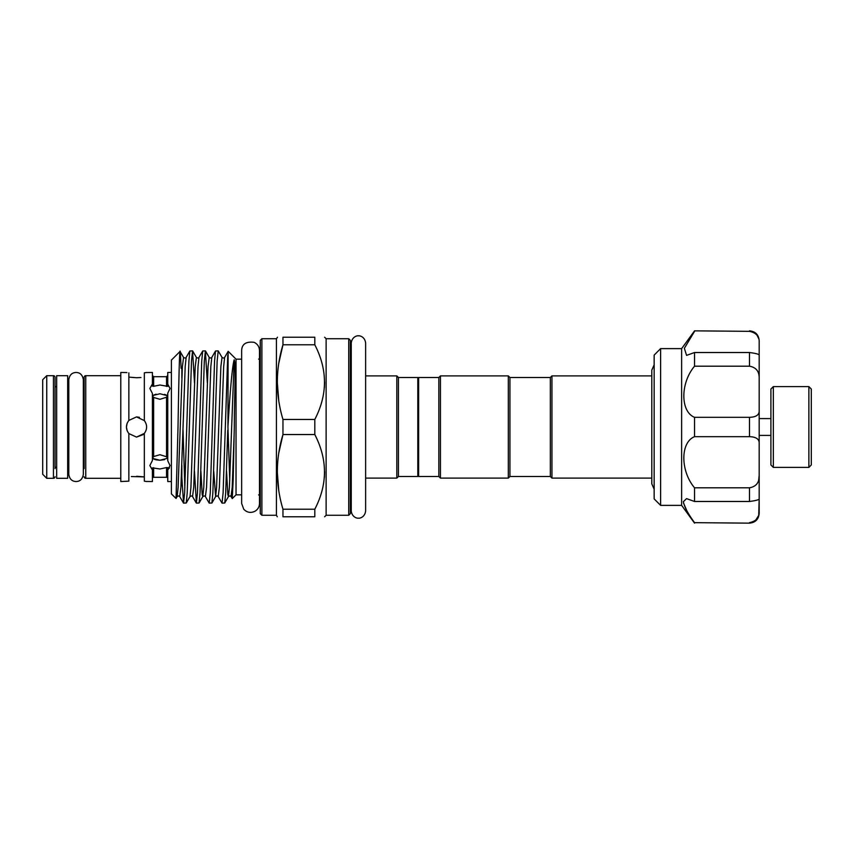 <?xml version="1.0" encoding="UTF-8"?>
<svg xmlns="http://www.w3.org/2000/svg" width="854" height="854" viewBox="0 0 854 854"><rect width="100%" height="100%" fill="white"/><g stroke="black" fill="none" stroke-linecap="round" stroke-linejoin="round"><path stroke-width="1.28" d="M67.669 375.696L67.669 478.304L56.674 478.304L56.674 375.696L67.669 375.696M773.329 386.606L773.329 467.394L770.906 464.971L770.906 389.029L773.329 386.606L808.877 386.606L811.3 389.029L811.3 464.971L808.877 467.394L808.877 386.606M773.329 467.394L808.877 467.394M770.906 435.401L759.185 435.401M770.906 418.599L759.185 418.599M660.612 505.376L654.153 498.907L654.153 355.093L660.612 348.624L660.612 505.376L681.631 505.376L681.631 348.624L694.548 330.85L749.492 331.341L694.548 330.85M694.548 522.659L749.492 523.15L694.548 522.659C687.897 513.564 684.182 506.561 683.392 501.65L686.573 498.629L694.548 501.479L694.548 487.805C680.307 470.981 680.232 442.361 694.548 436.672L694.548 417.328C680.307 411.692 680.232 383.136 694.548 366.195L694.548 352.521L686.573 355.371L684.364 348.315L694.548 331.341M143.141 434.633L136.533 437.099L128.858 433.576L128.858 481.144L120.777 481.539L120.777 372.461L126.926 372.547M127.139 430.726L126.424 427L127.129 423.296M84.151 468.611L84.151 377.308L84.151 468.611A1.612 1.612 0 0 0 83.34 467.213L83.34 474.269C82.582 478.998 80.159 481.421 76.07 481.539C71.896 481.346 69.473 478.923 68.8 474.269L68.8 379.731C69.473 375.077 71.896 372.654 76.07 372.461C80.159 372.579 82.582 375.002 83.34 379.731L83.34 474.269M84.151 385.389A1.612 1.612 0 0 1 83.34 386.787M56.674 466.999A1.612 1.612 0 0 0 55.062 468.611L55.062 377.308L55.062 468.611M56.674 387.001A1.612 1.612 0 0 1 55.062 385.389M55.062 476.692A1.612 1.612 0 0 1 53.45 478.304L53.45 375.696A1.612 1.612 0 0 1 55.062 377.308M84.151 377.308A1.612 1.612 0 0 1 85.763 375.696L85.763 478.304A1.612 1.612 0 0 1 84.151 476.692M42.7 379.731L46.735 375.696L46.735 478.304L42.7 474.269L42.7 379.731M171.398 481.539L167.758 481.539L167.758 469.817L169.455 467.885M171.398 372.461L167.758 372.461L167.758 384.183L170.042 388.431L167.758 393.224L167.758 460.776L170.042 465.569L167.758 469.817L167.758 467.661L166.541 467.554L167.758 467.661M167.758 478.507A1.217 1.217 0 0 0 166.541 477.301L166.541 467.554L159.944 468.985L152.418 467.875L152.418 481.539L146.226 481.464M146.632 481.539L144.337 481.165L146.632 481.539M144.337 372.835L146.632 372.461L144.337 372.835L144.337 420.595C147.368 424.865 147.368 429.135 144.337 433.405L136.533 437.099M146.098 372.557L152.418 372.461L152.418 383.969L149.845 388.431L152.418 393.502L152.418 460.498L149.845 465.569L152.418 470.031M120.777 478.304L85.763 478.304M120.777 375.696L85.763 375.696M68.8 466.999L67.669 466.999M68.8 387.001L67.669 387.001M53.45 478.304L46.735 478.304M53.45 375.696L46.735 375.696M153.635 467.704L153.635 477.301A1.217 1.217 0 0 0 152.418 478.507M166.541 386.446L166.541 376.699L153.635 376.699L153.635 386.296L159.944 385.015L167.758 386.339L167.758 384.183M128.858 372.856L128.858 420.424C125.645 424.812 125.645 429.188 128.858 433.576M128.858 420.424L136.533 416.901L139.415 417.318M128.858 377.137L136.533 377.724L128.858 377.137M131.367 476.543L144.337 476.884L136.64 476.276M156.079 394.164L152.418 395.605L159.944 393.758L167.683 395.744M167.758 395.391L166.541 397.249L159.944 399.298L153.635 397.452L152.418 395.658M153.635 386.296L152.418 386.125L152.418 383.969M152.813 458.641L155.3 459.644M156.09 459.847L159.944 460.242L152.418 458.395M152.418 458.342L153.635 456.548L159.944 454.702L166.541 456.751L167.758 458.609M418.631 475.678L417.819 476.489L417.819 377.511L398.434 377.511L396.811 375.899L365.629 375.899L365.629 343.052C364.882 336.551 359.395 335.494 358.434 335.857C357.484 335.494 351.987 336.551 351.25 343.052L351.25 510.948C351.987 517.449 357.484 518.506 358.434 518.143C359.395 518.506 364.882 517.449 365.629 510.948L365.629 343.052M260.267 513.649L260.267 340.351L261.89 338.728L261.89 515.272L260.267 513.649M348.742 338.728L350.353 340.351L350.353 513.649L348.742 515.272L348.742 338.728L326.121 338.728L324.627 337.234M348.742 515.272L326.121 515.272L326.121 338.728M314.806 434.547L314.806 419.453C327.69 394.644 327.69 369.75 314.806 344.781L314.806 337.234C327.68 337.234 327.68 337.234 314.806 337.234L282.962 337.234L282.962 344.781C275.479 369.536 275.479 394.431 282.962 419.453L282.962 434.547C275.479 459.303 275.479 484.197 282.962 509.219L282.962 516.766C275.479 516.766 275.479 516.766 282.962 516.766L314.806 516.766L314.806 509.219C327.69 484.399 327.69 459.516 314.806 434.547L282.962 434.547L278.82 452.887M314.806 516.766C327.68 516.766 327.68 516.766 314.806 516.766M324.627 471.878L324.392 477.471M417.819 476.489L398.434 476.489L396.811 478.101L396.811 375.899M398.434 476.489L398.434 377.511M277.294 516.766L276.429 515.272L276.429 338.728L261.89 338.728M278.778 490.612L277.294 471.878M241.65 494.829L236.035 494.829L236.035 359.171L228.199 351.336L224.613 357.431L223.663 366.665L219.382 487.335L218.208 496.569C217.845 495.8 216.991 495.8 215.635 496.569L213.724 471.205M234.199 432.658L232.213 487.335L231.028 496.569L232.256 498.597L233.206 479.243L234.295 427C234.402 395.178 236.067 364.22 234.199 359.78C232.192 365.768 229.833 395.082 227.933 427L228.125 351.357M218.208 496.569L222.04 503.113L223.107 492.918L227.751 355.125M227.751 430.245L225.691 492.918L224.73 503.017L222.04 503.113M215.005 427L212.859 492.918L211.899 503.017L209.209 503.113L210.276 492.918L214.557 361.082L215.518 350.983L218.208 350.887L217.14 361.082L215.005 427M215.518 350.983L211.792 357.431L210.831 366.665L206.561 487.335L205.376 496.569L209.209 503.113M202.174 427L200.039 492.918L199.078 503.017L196.388 503.113L197.455 492.918L201.725 361.082L202.697 350.983L205.387 350.887L204.309 361.082L202.174 427M194.456 471.205L196.388 503.113M189.353 427L187.207 492.918L186.247 503.017L183.557 503.113L184.624 492.918L188.905 361.082L189.866 350.983L192.556 350.887L191.488 361.082L189.353 427M184.848 488.029L182.991 429.103M181.849 477.525L183.557 503.113M224.613 357.431C224.26 358.2 223.406 358.2 222.04 357.431L218.208 350.887M207.319 382.795L205.387 350.887M194.488 382.795L192.556 350.887M181.123 368.298L180.6 357.548C179.735 334.992 178.892 374.746 178.016 427L176.052 498.469L171.398 493.9L171.398 360.1L180.045 351.442L183.567 357.431L182.382 366.665L178.112 487.335L177.152 496.569C178.507 495.8 179.361 495.8 179.724 496.569L180.909 487.335L185.179 366.665L186.14 357.431C185.777 358.2 184.923 358.2 183.567 357.431M181.849 378.119L181.849 368.298M550.328 377.511L509.934 377.511L509.934 476.489L550.328 476.489L550.328 377.511L551.94 375.899L551.94 478.101L651.805 478.101L651.805 483.876L654.153 489.193M438.828 476.489L438.828 377.511L418.631 377.511L418.631 476.489L438.828 476.489L440.44 478.101L508.311 478.101L508.311 375.899L509.934 377.511M438.828 377.511L440.44 375.899L440.44 478.101M180.995 485.702L181.849 485.702L181.849 465.27M277.507 337.234L276.429 338.728M282.962 337.234C275.479 337.234 275.479 337.234 282.962 337.234M278.778 400.846L277.294 382.122M278.82 363.121L282.962 344.781L314.806 344.781M350.353 427L350.353 350.247L351.25 350.247M324.627 382.112L324.392 387.705M314.806 509.219L282.962 509.219M314.806 419.453L282.962 419.453M167.683 458.256L159.944 460.242L164.587 459.644M167.085 395.37L164.534 394.345M140.953 377.532L136.533 377.724M144.016 420.221L145.297 421.993M136.533 416.901L144.337 420.595M144.337 433.405L144.337 481.165M694.548 487.805L749.492 487.805C756.206 486.609 759.441 482.435 759.185 475.304L758.726 479.745M694.548 501.479L749.492 501.479L749.492 487.805M694.548 417.328L749.492 417.328C756.206 417.104 759.441 414.809 759.185 410.464L759.185 443.536C759.441 439.191 756.206 436.896 749.492 436.672L749.492 417.328M694.548 436.672L749.492 436.672M694.548 352.521L749.492 352.521C756.206 353.396 759.441 354.325 759.185 355.307L759.185 378.696C759.441 371.554 756.206 367.391 749.492 366.195L749.492 352.521M694.548 366.195L749.492 366.195M683.552 503.091L686.787 510.607M749.492 522.659C756.206 521.196 759.441 517.588 759.185 511.856L759.185 498.629L758.726 515.346M758.715 515.389L755.587 520.374M759.185 511.856L759.185 513.457C758.608 519.339 755.384 522.573 749.492 523.15M759.185 443.536L759.185 498.693C759.441 499.675 756.206 500.604 749.492 501.479M759.185 410.464L759.185 342.144C759.441 336.401 756.206 332.804 749.492 331.341M757.018 335.152L758.736 338.696M749.492 330.85C755.384 331.427 758.608 334.661 759.185 340.543L759.185 342.144M759.185 397.889L759.185 383.35M229.747 480.524L227.933 427.011M202.697 350.983L198.961 357.431L198.011 366.665L193.73 487.335L192.556 496.569C192.193 495.8 191.339 495.8 189.983 496.569L186.247 503.017M234.199 359.78L229.416 487.335L228.456 496.569L227.837 494.658L226.556 471.205M222.04 357.431L220.866 366.665L216.585 487.335L215.635 496.569L211.899 503.017M211.792 357.431C211.429 358.2 210.575 358.2 209.219 357.431L208.034 366.665L203.764 487.335L202.804 496.569L202.184 494.658L200.903 471.205M198.961 357.431C198.608 358.2 197.744 358.2 196.388 357.431L195.214 366.665L190.933 487.335L189.983 496.569M166.541 456.751L166.541 397.249M153.635 397.452L153.635 456.548M681.631 348.624L660.612 348.624M258.655 359.171L260.267 357.559M326.121 515.272L324.627 516.766M351.25 503.753L350.353 503.753M396.811 478.101L365.629 478.101M276.429 515.272L261.89 515.272M236.035 494.829L232.256 498.597M259.499 427L259.499 350.524C259.328 346.713 257.524 343.981 254.086 342.315C246.048 341.365 241.906 344.098 241.65 350.524L241.65 503.476L243.764 509.251C246.955 512.528 250.628 513.233 254.78 511.343C257.801 509.592 259.381 506.966 259.499 503.476L259.499 427M509.934 476.489L508.311 478.101M651.805 483.876L651.805 370.124L651.805 375.899L551.94 375.899M654.153 364.807L651.805 370.124M440.44 375.899L508.311 375.899M550.328 476.489L551.94 478.101M241.65 359.171L236.035 359.171M258.655 494.829L260.267 496.441M183.461 503.017L179.724 496.569M189.866 350.983L186.14 357.431M196.281 503.017L192.556 496.569M231.028 496.569C230.676 495.8 229.811 495.8 228.456 496.569L224.73 503.017M205.376 496.569C205.024 495.8 204.159 495.8 202.804 496.569L199.078 503.017M176.052 498.469L177.152 496.569M209.219 357.431L205.483 350.983M196.388 357.431L192.662 350.983M418.631 378.322L417.819 377.511M166.541 477.301L153.635 477.301M166.541 376.699L167.758 375.493M153.635 376.699L152.418 375.493M681.631 505.376L694.548 523.15"/></g></svg>
